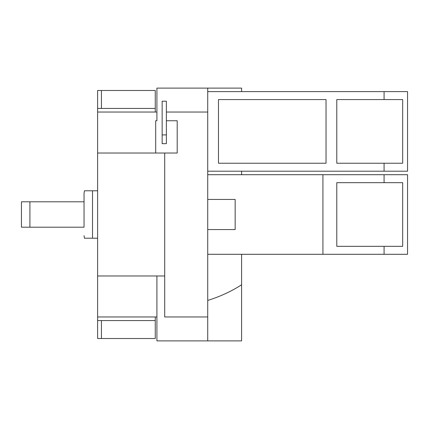 <?xml version="1.0" encoding="UTF-8"?>
<svg xmlns="http://www.w3.org/2000/svg" width="429" height="429" viewBox="0 0 429 429"><rect width="100%" height="100%" fill="white"/><g stroke="black" fill="none" stroke-linecap="round" stroke-linejoin="round"><path stroke-width="0.64" d="M162.146 134.915L162.146 101.212L166.377 101.212L166.377 134.915L162.146 134.915L162.146 143.672L166.377 143.672L166.377 134.915M402.675 99.571L402.675 163.24L336.781 163.24L336.781 99.571L402.675 99.571M101.437 90.487L155.26 90.487L155.26 108.43L101.437 108.43L101.437 90.487L97.614 90.487L97.614 108.43L101.437 108.43M155.26 112.033L155.26 108.43M101.437 320.57L155.26 320.57L155.26 338.513L101.437 338.513L101.437 320.57L97.614 320.57L97.614 338.513L101.437 338.513M155.26 320.57L155.26 316.967M218.479 99.571L326.029 99.571L326.029 163.24L218.479 163.24L218.479 99.571M156.912 275.981L156.912 340.889L241.597 340.889L241.597 284.781C231.424 291.345 220.136 296.562 207.722 300.445M166.377 112.033L207.722 112.033L207.722 316.967L164.704 316.967L164.704 153.019L177.204 153.019L177.204 120.753L166.377 120.753M155.695 153.019L155.695 120.753L156.912 120.753L156.912 88.111L241.597 88.111L241.597 91.613M384.084 99.571L384.084 91.613L407.55 91.613L407.55 171.203L384.084 171.203L384.084 163.24M336.781 246.332L336.781 182.668L402.675 182.668L402.675 246.332L336.781 246.332M97.614 108.43L97.614 153.019L164.704 153.019M164.704 275.981L97.614 275.981L97.614 153.019M97.614 275.981L97.614 320.57M207.722 91.613L384.084 91.613M207.722 171.203L384.084 171.203M207.722 229.558L235.162 229.558L235.162 199.442L207.722 199.442M207.722 316.967L207.722 340.889M207.722 88.111L207.722 112.033M29.917 201.802L21.45 201.802L21.45 227.198L84.041 227.198L84.041 201.802L29.917 201.802L29.917 227.198M207.722 174.705L322.924 174.705L322.924 254.295L207.722 254.295M384.084 182.668L384.084 174.705L407.55 174.705L407.55 254.295L384.084 254.295L384.084 246.332M322.924 174.705L384.084 174.705M322.924 254.295L384.084 254.295M241.597 254.295L241.597 284.781M241.597 171.203L241.597 174.705M84.041 201.802L84.041 193.334L84.041 201.802M97.614 190.787L84.433 190.787L92.519 190.787L84.433 190.787L92.519 190.787L92.519 238.213L97.614 238.213M92.519 238.213L84.433 238.213L92.519 238.213M97.614 112.033L156.912 112.033M97.614 316.967L156.912 316.967M84.433 190.787L84.041 193.334M84.433 238.213L84.041 235.666"/></g></svg>
